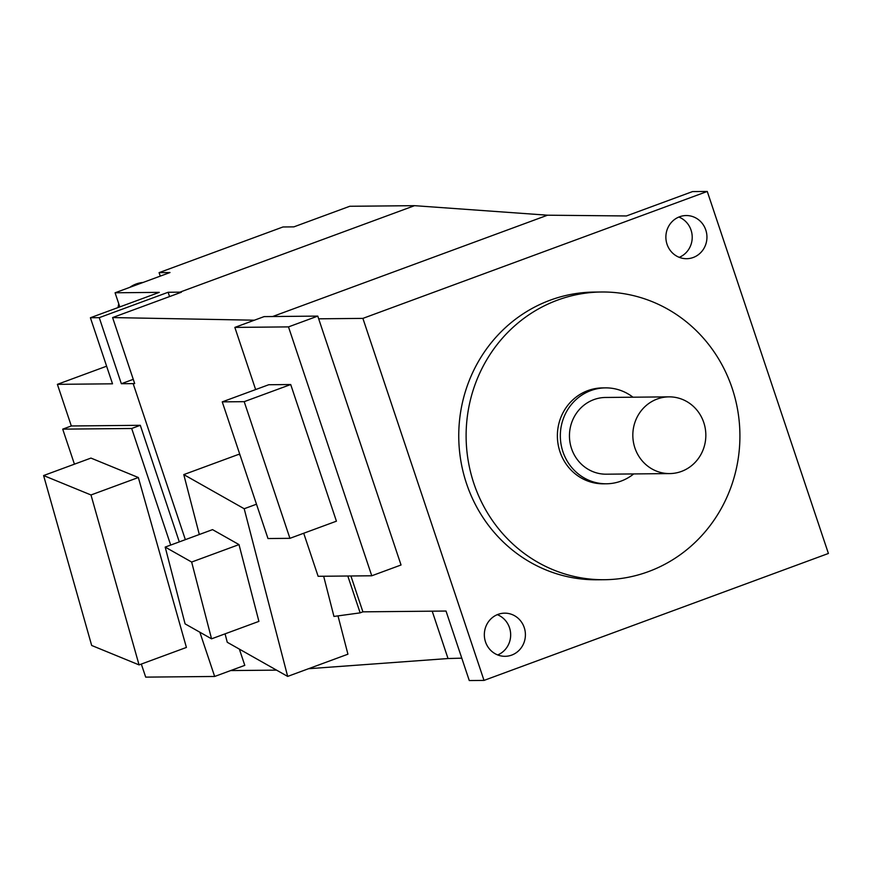 <?xml version="1.0" encoding="UTF-8"?>
<svg xmlns="http://www.w3.org/2000/svg" width="872" height="872" viewBox="0 0 872 872"><rect width="100%" height="100%" fill="white"/><g stroke="black" fill="none" stroke-linecap="round" stroke-linejoin="round"><path stroke-width="1.31" d="M557.59 300.099A143.858 136.893 -90.6 0 1 601.636 292A143.858 136.893 -90.6 0 1 737.843 411.061A143.858 136.893 -90.6 0 1 648.441 571.618A143.858 136.893 -90.6 0 1 604.394 579.717A143.858 136.893 -90.6 0 1 468.188 460.656A143.858 136.893 -90.6 0 1 557.59 300.099M605.495 387.877L602.552 387.909A47.949 45.627 89.4 0 0 587.87 390.602A47.949 45.627 89.4 0 0 558.069 444.12A47.949 45.627 89.4 0 0 603.479 483.807L606.422 483.786A47.949 45.627 -90.6 0 1 561.023 444.099A47.949 45.627 -90.6 0 1 590.824 390.58A47.949 45.627 -90.6 0 1 605.495 387.877A47.949 45.627 -90.6 0 1 632.974 397.207M601.636 292L594.257 292.076A143.858 136.893 89.4 0 0 550.221 300.175A143.858 136.893 89.4 0 0 460.819 460.721A143.858 136.893 89.4 0 0 597.026 579.782L604.394 579.717M707.268 191.448L362.883 318.389L484.015 680.411L828.4 553.469L707.268 191.448L692.532 191.589L626.412 215.962L547.529 215.199L272.609 316.536M693.229 257.491A21.582 20.536 89.4 0 0 706.636 233.402A21.582 20.536 89.4 0 0 686.21 215.548A21.582 20.536 89.4 0 0 679.604 216.757A21.582 20.536 89.4 0 0 666.186 240.846A21.582 20.536 89.4 0 0 686.624 258.701A21.582 20.536 89.4 0 0 693.229 257.491M498.054 614.368A21.582 20.536 89.4 0 0 484.647 638.457A21.582 20.536 89.4 0 0 505.084 656.311A21.582 20.536 89.4 0 0 511.69 655.101A21.582 20.536 89.4 0 0 525.097 631.012A21.582 20.536 89.4 0 0 504.67 613.158A21.582 20.536 89.4 0 0 498.054 614.368M255.638 389.566L234.84 327.403L264.118 316.612L317.768 316.1L318.672 318.814L362.883 318.389M318.672 318.814L401.044 564.991L371.766 575.782L318.117 576.294L303.718 533.25M350.904 575.978L362.894 611.839L446.017 611.043L469.278 680.552L484.015 680.411M347.808 576.011L360.147 612.863L362.894 611.839M323.665 576.239L333.954 616.439L360.147 612.863M256.488 504.212L244.193 508.736L287.662 676.41L347.928 654.196L337.998 615.883M287.662 676.41L227.254 642.272L225.074 633.846M199.317 534.503L183.785 474.597L238.634 454.377L240.073 455.151M185.355 539.648L133.144 383.615L121.35 383.724L99.245 317.659L90.405 317.746L112.51 383.811L57.389 384.345L106.613 366.196M254.395 320.198L112.597 317.572L134.68 383.582L133.144 383.615M183.785 474.597L244.193 508.736M191.655 562.048L211.558 638.827L258.908 621.376L239.004 544.597L212.539 529.631L165.19 547.093L191.655 562.048L239.004 544.597M211.558 638.827L185.082 623.862L165.19 547.093M74.436 464.177L62.708 429.144L71.319 425.972L140.294 425.307L179.305 541.883M71.319 425.972L57.389 384.345M230.666 670.568L276.544 670.132M432.196 611.174L448.034 658.534L308.503 668.726M448.034 658.534L461.789 658.164M497.313 614.662A21.582 20.536 -90.6 0 1 510.665 634.674A21.582 20.536 -90.6 0 1 497.694 654.948M239.353 649.106L244.792 665.358L214.665 676.465L145.689 677.13L141.308 664.061M160.252 276.119L159.085 272.642L282.986 226.971L293.886 226.862L349.759 206.272L414.538 205.672L547.529 215.199M170.694 545.055L131.683 428.49L140.294 425.307M131.683 428.49L62.708 429.144M214.665 676.465L199.852 632.211M90.993 494.969L139.062 664.9L186.412 647.438L138.343 477.518L90.95 458.083L43.6 475.545L90.993 494.969L138.343 477.518M139.062 664.9L91.669 645.465L43.6 475.545M678.852 217.052A21.582 20.536 -90.6 0 1 692.215 237.064A21.582 20.536 -90.6 0 1 679.244 257.338M99.245 317.659L168.122 292.273L179.915 292.153L181.409 292.207L112.597 317.572M179.915 292.153L414.538 205.672M317.768 316.1L288.49 326.891L371.766 575.782M288.49 326.891L234.84 327.403M290.703 384.53L336.428 521.183L289.929 538.329L267.976 538.536L222.251 401.872L268.74 384.737L290.703 384.53L244.204 401.665L289.929 538.329M222.251 401.872L244.204 401.665M133.263 379.342L121.35 383.724M169.56 296.578L168.122 292.273M119.791 306.911L115.071 292.785L169.996 272.533L159.085 272.642M115.071 292.785L159.282 292.36L90.405 317.746M143.095 282.452A28.776 27.381 89.4 0 0 136.163 283.989A28.776 27.381 89.4 0 0 129.83 287.335M118.756 303.816A28.776 27.381 89.4 0 0 118.069 307.543M633.704 473.932A47.949 45.627 -90.6 0 1 621.104 481.082A47.949 45.627 -90.6 0 1 606.422 483.786M668.966 396.858L605.593 397.469A38.368 36.504 89.4 0 0 593.843 399.627A38.368 36.504 89.4 0 0 570.005 442.442A38.368 36.504 89.4 0 0 606.334 474.194L669.707 473.583A38.368 36.504 -90.6 0 1 633.377 441.832A38.368 36.504 -90.6 0 1 657.226 399.016A38.368 36.504 -90.6 0 1 668.966 396.858A38.368 36.504 -90.6 0 1 705.284 428.61A38.368 36.504 -90.6 0 1 681.446 471.425A38.368 36.504 -90.6 0 1 669.707 473.583"/></g></svg>
